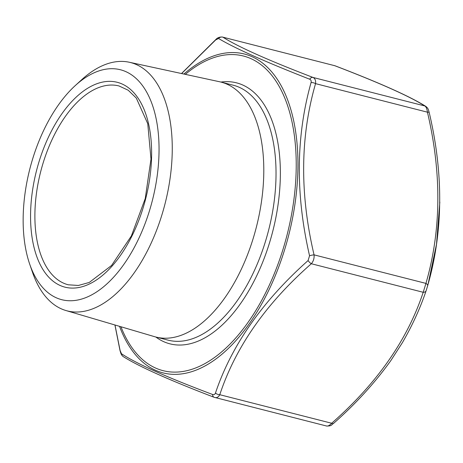 <?xml version="1.0" encoding="UTF-8"?>
<svg xmlns="http://www.w3.org/2000/svg" width="463" height="463" viewBox="0 0 463 463"><rect width="100%" height="100%" fill="white"/><g stroke="black" fill="none" stroke-linecap="round" stroke-linejoin="round"><path stroke-width="0.69" d="M311.067 82.559A4.352 2.112 15.3 0 1 315.552 83.641L427.436 112.185A4.352 0.857 -12.6 0 1 429.189 112.474C443.704 174.001 443.195 231.772 427.65 285.787A4.352 2.112 -164.7 0 1 427.615 285.879L426.139 290.677A4.352 2.674 -160.9 0 1 426.099 290.81A4.352 2.674 -160.9 0 1 423.205 292.286L425.943 283.397C441.297 230.296 441.795 173.226 427.436 112.185C426.99 108.828 426.122 106.75 424.831 105.963C409.767 96.379 379.747 82.964 334.778 65.711L222.894 37.167C237.959 46.757 267.979 60.173 312.947 77.425C315.048 78.409 315.916 80.481 315.552 83.641C300.198 136.741 299.7 193.818 314.059 254.858C314.371 258.279 313.463 261.242 311.321 263.742A4.352 1.418 -131.9 0 1 308.08 260.559L309.556 255.761C295.394 194.344 295.898 136.608 311.067 82.559C311.443 80.915 310.974 79.792 309.66 79.208C264.645 61.55 234.278 47.978 218.559 38.487L215.677 39.928L181.618 73.553M334.257 65.538L335.067 65.798A4.352 2.9 -68.9 0 0 334.778 65.711L222.894 37.167A4.352 4.161 -58.3 0 0 218.559 38.487M326.317 425.914C327.665 426.475 329.448 425.584 331.658 423.246C376.934 383.52 407.452 339.865 423.205 292.286L311.321 263.742C266.04 303.468 235.528 347.123 219.775 394.707C218.397 397.248 216.615 398.139 214.433 397.376A4.352 2.9 -68.9 0 1 214.143 397.289A4.352 2.9 -68.9 0 1 212.586 394.482C213.947 394.927 214.907 394.447 215.469 393.041C231.459 345.485 262.33 301.326 308.08 260.559M333.528 423.159A4.352 1.418 -131.9 0 1 333.348 423.581C331.253 424.681 332.376 426.024 326.641 426.035L214.143 397.289C169.551 380.227 139.294 366.69 123.372 356.678L123.372 356.678A4.352 4.161 -58.3 0 1 121.485 353.761C136.77 363.831 167.137 377.409 212.586 394.482M23.15 218.669A118.655 63.263 104.3 0 1 75.237 85.609A118.655 63.263 104.3 0 1 155.927 117.718A118.655 63.263 104.3 0 1 115.9 274.605A118.655 63.263 104.3 0 1 29.696 264.142A118.655 63.263 104.3 0 1 23.15 218.669M75.237 85.609L81.754 79.659A128.147 68.321 104.3 0 1 129.246 62.233L219.636 81.766A131.561 70.144 104.3 0 1 220.978 82.084A131.561 70.144 104.3 0 1 256.427 226.905A131.561 70.144 104.3 0 1 155.938 337.047A131.561 70.144 104.3 0 1 154.607 336.682L65.908 310.528A128.147 68.321 104.3 0 1 32.566 272.481L29.696 264.142M129.246 62.233A128.147 68.321 104.3 0 1 165.083 203.604A128.147 68.321 104.3 0 1 65.908 310.528M439.833 202.082L436.499 244.273L428.02 284.392M114.992 325.003L120.079 350.404L121.485 353.761M309.556 255.761A4.352 0.857 -12.6 0 1 314.059 254.858L425.943 283.397A4.352 2.112 -164.7 0 1 427.65 285.787L426.099 290.81C420.201 308.289 412.278 325.599 402.347 342.736L390.899 360.509C374.862 382.901 355.682 403.927 333.348 423.581L333.348 423.581A4.352 1.418 -131.9 0 1 331.658 423.246L219.775 394.707A4.352 2.674 -160.9 0 1 215.469 393.041M309.66 79.208A4.352 2.9 -68.9 0 1 312.947 77.425L424.831 105.963A4.352 4.161 -58.3 0 1 425.838 106.409L425.838 106.409C410.276 96.553 380.019 83.016 335.067 65.798M123.372 356.678C122.4 356.059 121.584 355.017 120.924 353.558L120.021 350.607A4.352 0.857 -12.6 0 1 120.079 350.404M215.677 39.928A4.352 1.418 -131.9 0 1 215.862 39.5L181.513 73.53M429.189 112.474L429.189 112.474C428.165 108.66 427.951 108.197 425.838 106.409M120.959 326.762A162.374 86.569 -75.7 0 0 238.387 334.911A162.374 86.569 -75.7 0 0 292.332 123.453A162.374 86.569 -75.7 0 0 185.345 74.358M220.897 82.067A134.675 71.8 104.3 0 1 272.817 231.083A134.675 71.8 104.3 0 1 155.857 337.029M30.564 214.965A105.709 56.359 104.3 0 1 122.11 84.006A105.709 56.359 104.3 0 1 120.617 255.217A105.709 56.359 104.3 0 1 30.564 214.965M119.008 85.962A102.601 54.703 -75.7 0 0 34.893 214.728A102.601 54.703 -75.7 0 0 68.287 284.797L78.386 285.463L89.255 282.453L111.606 265.438L131.382 235.933L145.243 198.546L150.99 159.087L147.761 123.708L136.29 98.063L128.193 90.216L119.008 85.962M155.938 337.047L168.173 340.166A131.561 70.144 -75.7 0 0 268.662 230.024A131.561 70.144 -75.7 0 0 233.213 85.204L220.978 82.084M183.909 74.045A164.55 87.733 104.3 0 1 293.837 121.572A164.55 87.733 104.3 0 1 238.81 337.284A164.55 87.733 104.3 0 1 119.552 326.346M222.558 37.046C219.699 36.837 217.465 37.653 215.862 39.5M120.021 350.607L114.917 324.98"/></g></svg>
